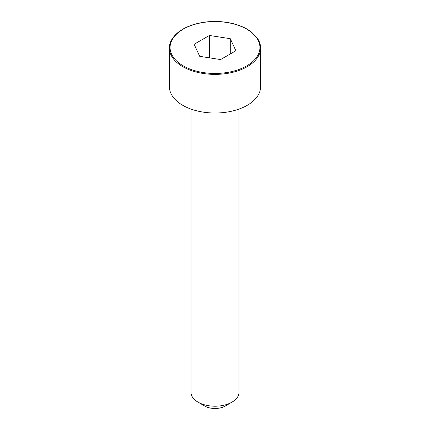 <?xml version="1.0" encoding="UTF-8"?>
<svg xmlns="http://www.w3.org/2000/svg" width="430" height="430" viewBox="0 0 430 430"><rect width="100%" height="100%" fill="white"/><g stroke="black" fill="none" stroke-linecap="round" stroke-linejoin="round"><path stroke-width="0.64" d="M169.409 48.058L169.409 86.699A45.591 26.321 0 0 0 197.553 111.021A45.591 26.321 0 0 0 247.239 105.312A45.591 26.321 0 0 0 260.591 86.699L260.591 48.058C260.618 45.005 259.693 41.957 257.828 38.91L251.598 32.164C246.567 28.219 240.015 25.284 231.937 23.349C218.666 20.452 205.755 20.893 193.204 24.677C187.147 26.622 182.148 29.17 178.208 32.314C172.215 37.362 169.28 42.613 169.409 48.058A45.591 26.321 0 0 0 197.553 72.374A45.591 26.321 0 0 0 247.239 66.671A45.591 26.321 0 0 0 260.591 48.058M191.006 109.08L191.006 392.348A23.994 13.857 0 0 0 198.031 402.147A23.994 13.857 0 0 0 231.969 402.147L231.969 402.147A23.994 13.857 0 0 0 238.994 392.348L238.994 109.08M231.969 402.147L225.18 406.065L231.969 402.147M198.031 402.147L204.82 406.065A14.4 8.315 0 0 0 225.18 406.065M199.719 56.335L220.595 59.566L235.876 50.745L230.281 38.689L209.405 35.464L194.124 44.285L199.719 56.335M230.281 38.689L230.281 53.976M209.405 35.464L209.405 57.835M246.766 65.855A44.93 25.94 0 0 0 226.626 22.457A44.93 25.94 0 0 0 171.602 54.228A44.93 25.94 0 0 0 246.766 65.855"/></g></svg>
